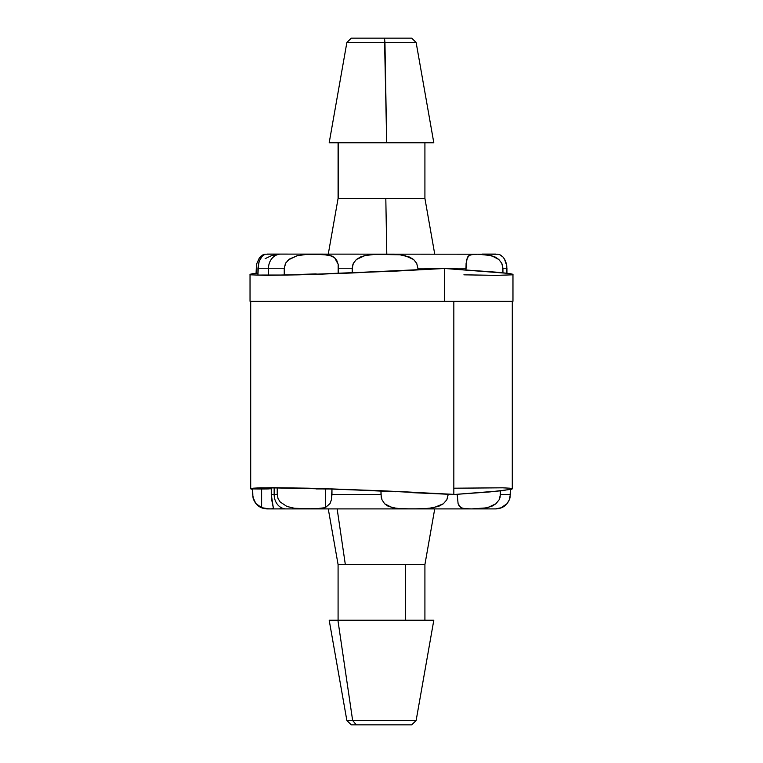 <?xml version="1.0" encoding="UTF-8"?>
<svg xmlns="http://www.w3.org/2000/svg" width="763" height="763" viewBox="0 0 763 763"><rect width="100%" height="100%" fill="white"/><g stroke="black" fill="none" stroke-linecap="round" stroke-linejoin="round"><path stroke-width="1.14" d="M495.807 508.807L500.967 507.805L506.947 503.761L509.36 499.746L510.342 494.529L500.442 494.529L499.155 499.746L495.883 503.78L491.677 506.365L482.95 508.52L471.572 508.902L463.084 508.52L459.316 506.355L458.115 503.761L457.19 494.529L448.205 494.252L452.755 494.529L448.205 494.529L446.851 499.746L443.322 503.78L438.611 506.365L428.053 508.52L412.125 508.902L397.17 508.52L388.3 506.355L384.609 503.761L381.977 499.746L380.975 494.529L331.962 494.529L331.457 499.565L330.064 503.523L325.353 507.653L314.833 508.883L294.404 508.272L286.898 506.432L280.231 502.006L278.037 498.573L277.227 494.529L274.155 494.529A14.373 11.97 90 0 0 286.125 508.902L476.875 508.902M412.134 492.66L448.205 494.252L446.851 499.746L443.322 503.78L433.394 507.824L422.664 508.807L402.015 508.807L392.544 507.805L384.609 503.761L381.977 499.746L381.233 497.238L380.975 490.781L453.832 494.529L453.832 301.271L453.832 494.529L490.027 491.906L511.324 489.321M511.792 489.178L512.297 488.825L509.856 488.196L502.483 487.815L454.49 488.196M252.896 497.142L252.658 488.921L261.623 488.997L261.623 507.653L255.853 503.523L252.896 497.142M277.227 494.529L277.227 487.786L274.155 487.776L274.155 494.529L277.227 494.529L277.227 487.786L325.353 488.997L325.353 507.653L320.479 508.663L301.747 508.816L294.404 508.272L286.898 506.432L280.231 502.006L278.037 498.573L277.227 494.529M345.334 564.563L337.151 508.902L345.334 564.563L338.085 564.563L405.506 564.563L405.506 620.214L405.506 564.563L345.334 564.563M434.729 508.902L424.915 564.563L405.506 564.563L424.915 564.563L424.915 620.214L329.187 620.214L346.86 720.463L352.64 720.463L337.914 620.214L352.64 720.463L346.86 720.463L351.247 724.85L356.292 724.85L352.64 720.463L356.292 724.85L411.753 724.85L351.247 724.85M329.187 620.214L433.813 620.214L416.14 720.463L352.64 720.463L416.14 720.463L411.753 724.85M433.813 620.214L424.915 620.214M267.031 508.902L495.969 508.902M286.125 508.902A14.373 11.97 -90 0 1 274.155 494.529L271.266 494.529L273.402 508.282L271.285 508.902M305.181 488.701L271.266 487.786L271.266 494.529L274.155 494.529L274.155 487.776L271.266 487.786L271.466 498.563L273.402 508.282L271.399 508.892L265.734 508.663L261.623 507.653L255.853 503.523L253.574 499.584L252.658 494.529L252.658 488.921L271.266 488.787M509.36 499.746L510.085 497.238L510.342 489.56M491.076 508.892L493.432 508.892M252.658 489.56L250.703 488.825L253.144 488.196L260.517 487.815L308.51 488.196L381.109 490.723L457.19 494.529L458.115 503.761L460.986 507.805L465.573 508.807L471.572 508.902L487.252 507.824L495.883 503.78L499.155 499.746L500.108 497.228L500.442 490.914L500.442 494.529L510.342 494.529L510.342 489.655M395.844 491.754L331.962 488.921L331.962 494.529L380.975 494.529L380.975 490.781L331.962 488.921L331.457 499.565L330.064 503.523L325.353 507.653L325.353 488.997L331.962 488.921L316.016 488.921M269.015 508.883L261.623 507.653L261.623 488.997L268.423 488.921M280.05 508.52L284.141 508.807M250.703 301.271L250.703 488.825L253.144 488.196L272.534 487.681L308.51 488.196L406.631 491.906L453.832 494.529L502.188 490.723L512.288 488.835L512.297 301.271M257.942 273.497L256.072 273.497L256.482 264.303L256.482 273.497L256.482 264.303L259.468 257.675L261.118 255.996M256.769 273.497L256.482 264.303L259.468 257.675L262.548 255.033L265.142 254.213L262.558 255.796L259.306 260.784L257.942 268.223L268.509 268.223A14.125 12.389 -90 0 1 280.898 254.098A14.125 12.389 90 0 0 268.509 268.223L268.509 275.214L284.246 275.061L284.246 268.223L285.429 263.55L288.49 259.83L296.979 255.786L305.887 254.48L314.327 254.213L328.891 255.042L334.595 257.684L336.76 260.393L338.162 264.303L338.162 273.497L284.246 275.061L284.246 268.223L257.942 268.223L257.942 275.061L284.818 275.042M262.548 255.033L265.142 254.213L262.558 255.796M385.811 198.437L338.085 198.437L424.915 198.437L385.811 198.437L386.793 254.098L385.811 198.437M338.305 142.786L338.305 198.437L338.305 142.786M411.61 38.15L384.504 38.15L386.698 142.786L384.943 42.537L346.86 42.537L384.943 42.537L384.504 38.15L351.247 38.15L346.86 42.537L329.187 142.786L433.813 142.786L416.14 42.537L384.943 42.537L416.14 42.537L411.753 38.15L351.39 38.15M463.894 274.833L496.827 275.357L512.192 274.833C514.1 274.499 512.593 274.003 507.672 273.335L444.6 268.471L444.6 301.271L512.965 301.271L512.965 274.508M512.192 301.271L250.808 301.271M254.384 273.469L255.328 273.335C250.407 274.003 248.9 274.499 250.808 274.833L250.035 274.508L250.035 301.271L444.6 301.271L444.6 268.471L395.673 271.103L299.106 274.833L266.173 275.357L250.808 274.833L250.55 274.194M512.192 274.833L512.45 274.194L507.672 273.335L498.039 272.296L444.6 268.471L320.67 274.194L266.173 275.357L250.808 274.833M417.886 269.902L384.81 271.246L417.886 269.902L417.886 268.223L417.886 269.902M300.622 274.403L316.187 273.898M328.376 273.602L368.577 272.048M384.199 271.275L352.201 272.973L352.201 268.223L338.553 268.223L338.162 273.497L338.162 264.303L338.553 273.497L352.201 272.973L352.496 265.696L353.355 263.321L356.359 259.515L365.01 255.557L374.776 254.403L399.917 254.775L404.829 255.567L413.632 259.534L416.703 263.34L417.886 268.223L465.945 268.223L417.886 268.223L416.703 263.34L413.632 259.534L409.483 257.045L399.917 254.775L384.838 254.203L374.776 254.403L365.01 255.557L360.422 257.026L356.359 259.515L353.355 263.321L352.201 268.223L338.553 268.223L338.162 264.303L334.595 257.684L331.934 256.006L322.015 254.308L305.887 254.48L296.979 255.786L289.578 259L285.772 262.939L284.246 268.223L268.509 268.223L268.509 275.214L257.942 275.061L258.457 263.559L260.793 257.894M465.945 269.806L466.632 259.515L468.902 255.557L472.669 254.403L477.752 254.203L491.334 255.567L498.888 259.534L501.777 263.34L502.636 265.696L502.931 272.782L502.931 268.223L506.928 268.223L502.931 268.223L501.777 263.34L498.888 259.534L495.197 257.045L487.557 254.775L477.752 254.203L470.609 254.775L467.566 257.026L466.107 263.321L465.945 269.806M506.928 268.223L506.928 273.24L506.756 265.696L504.391 258.895M498.888 254.403L499.927 254.775L498.888 254.403M501.31 255.557L499.927 254.775L502.97 257.026L504.763 259.515L506.336 263.512M275.443 254.775L271.666 255.567L265.142 258.676M264.494 254.308L265.142 254.213M482.102 254.098L495.807 254.098M267.193 254.098L280.898 254.098L264.942 254.222M329.425 142.786L433.575 142.786M509.827 498.363C507.49 505.011 502.874 508.52 495.979 508.902M328.271 508.902L338.085 564.563L338.085 620.214M253.173 498.363C255.51 505.011 260.126 508.52 267.021 508.902M328.271 254.098L338.085 198.437L338.085 142.786M434.729 254.098L424.915 198.437L424.915 142.786M280.898 254.098L498.058 254.222"/></g></svg>
